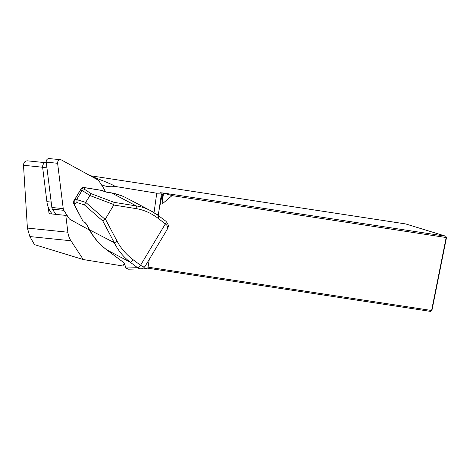 <?xml version="1.0" encoding="UTF-8"?>
<svg xmlns="http://www.w3.org/2000/svg" width="470" height="470" viewBox="0 0 470 470"><rect width="100%" height="100%" fill="white"/><g stroke="black" fill="none" stroke-linecap="round" stroke-linejoin="round"><path stroke-width="0.7" d="M67.797 216.494L65.788 215.389L49.062 213.674L48.269 207.276A22.683 20.04 95.9 0 0 52.252 214.003M124.239 263.664L125.249 266.043L122.846 265.991L124.227 263.688M154.037 212.634L156.745 193.211L115.273 186.461A32.677 28.87 -84.1 0 1 108.746 186.625A32.677 28.87 -84.1 0 1 101.99 184.986L102.096 185.826M65.788 215.389L67.874 232.233A19.223 16.979 95.9 0 0 70.958 240.775L83.272 259.546L122.846 265.991M158.237 215.483L161.386 194.251L161.034 193.117L156.745 193.211M161.034 193.117L159.988 192.694L163.648 193.076L445.777 236.204L405.692 223.937L90.158 175.704M90.957 176.138C105.039 181.473 113.141 184.916 115.273 186.461M83.272 259.546L34.486 244.623L29.863 236.557L27.401 228.073L23.5 165.27C23.676 162.467 24.951 160.987 27.336 160.822L44.832 162.62M148.062 267.154L431.595 310.494L430.749 311.434L147.416 268.123M149.29 259.305L147.985 267.653L146.799 268.634L143.509 268.094M162.884 194.222L161.991 204.115L163.537 193.058L162.884 194.222L161.31 194.004M446.5 237.479L445.777 236.204L446.171 237.526L446.5 237.479L431.918 310.453L431.595 310.494L446.171 237.526L172.055 195.62L161.991 204.115M101.99 184.986L101.526 184.939M431.918 310.453L430.749 311.434M172.055 195.62L163.648 193.076M89.823 195.455L82.197 190.468L81.71 191.049L80.922 189.128C82.297 187.665 83.313 187.119 83.983 187.501A0.77 0.358 99.2 0 1 84.124 187.601L81.022 189.105L74.19 200.49L74.207 204.127L83.137 221.599A0.77 0.77 0 0 0 83.407 221.893L85.24 222.739L86.85 224.513L89.6 229.718C93.7 237.526 99.452 244.265 106.866 249.928L122.852 261.902A3.842 0.846 31 0 1 124.356 263.441L125.966 267.988L126.724 268.799L128.563 269.192L140.994 268.893L139.144 268.57L137.563 267.706L130.125 262.137C123.234 256.749 117.947 250.257 114.269 242.667L102.836 221.023L84.418 204.897L85.687 202.347L91.157 193.663L114.046 202.335L136.306 205.93C141.047 206.583 145.77 208.139 150.476 210.595L152.556 211.747M82.197 190.468L84.8 189.504L91.157 193.663M80.922 189.128L74.09 200.514L76.998 198.904L76.963 202.57L73.89 204.103L83.137 221.599M85.687 202.347L105.098 219.343L105.368 219.02L117.142 241.298C120.96 248.395 126.277 254.534 133.104 259.71L140.542 265.28L165.428 223.791A3.079 1.275 -53.2 0 0 165.839 221.182C170.187 226.358 167.579 227.363 167.091 229.636L167.625 227.991L167.367 226.229L166.65 224.977L157.991 218.221C151.111 213.133 144.008 209.967 136.688 208.721A3.079 1.439 -80.8 0 0 136.306 205.93L111.637 192.982A0.77 0.358 -80.8 0 0 111.496 192.882L121.096 195.561M105.368 219.02L113.769 205.02L114.046 202.335M117.142 241.298A3.079 0.87 152.1 0 1 114.269 242.667L89.282 229.695C93.154 236.757 98.06 242.755 103.999 247.684L106.79 249.899A0.77 0.317 -53.2 0 0 106.866 249.928L130.125 262.137A3.079 1.275 126.8 0 0 133.104 259.71M105.098 219.343L102.836 221.023M76.998 198.904L81.71 191.049M125.678 267.712A0.77 0.729 -23.3 0 0 125.713 267.818L125.625 267.6A0.77 0.723 -19.5 0 0 125.966 267.988L137.563 267.706A3.079 1.275 126.8 0 0 140.542 265.28L143.068 266.743L144.249 266.96L144.907 266.608L143.262 268.252L140.994 268.893M150.476 210.595L126.642 198.082C121.63 195.473 116.631 193.769 111.637 192.982L106.279 192.118A0.77 0.358 -80.8 0 0 106.144 192.018A0.77 0.358 -80.8 0 0 105.985 192.066M157.991 218.221A3.079 1.275 -53.2 0 0 158.419 215.624M106.743 249.834A0.77 0.317 -53.2 0 0 106.79 249.899L122.776 261.872A0.77 0.317 -53.2 0 0 122.852 261.902M89.282 229.695L86.85 224.513M106.279 192.118L104.111 191.454M86.533 224.49L85.24 222.739M104.029 191.413L102.184 190.473A0.77 0.77 0 0 0 101.978 190.409L83.983 187.501M89.488 230.083L70.224 219.525A3.842 3.396 -84.1 0 1 69.002 218.368L63.838 210.325A3.842 3.396 -84.1 0 1 63.239 208.645L57.616 163.296A3.079 2.714 -84.1 0 1 60.624 159.735L49.244 158.566A3.079 2.714 95.9 0 0 46.236 162.126A4.612 4.077 95.9 0 0 42.641 167.426L46.883 201.636A22.683 20.04 95.9 0 0 48.269 207.276M57.616 163.296L46.236 162.126L51.859 207.482A3.842 3.396 95.9 0 0 52.458 209.156L55.801 214.367M60.624 159.735A3.079 2.714 -84.1 0 1 61.547 160.023L97.807 179.893A3.842 3.396 95.9 0 1 99.029 181.05L104.193 189.093A3.842 3.396 -84.1 0 1 104.792 190.773L104.91 191.707M161.856 192.806L162.256 194.122L158.995 210.413M42.617 167.232L23.5 165.27M67.874 232.233L27.401 228.073M70.958 240.775L29.863 236.557M156.516 214.255L158.372 214.631M101.978 190.409A0.77 0.358 -80.8 0 1 102.119 190.503L84.124 187.601L84.8 189.504M136.688 208.721L113.769 205.02M113.928 204.62L89.805 195.485M76.728 199.591L85.669 202.382M84.418 204.897L76.963 202.57M165.428 223.791L165.428 223.791A3.079 1.275 -53.1 0 0 165.857 221.194L158.402 215.613L150.612 210.678M140.542 265.28A3.079 1.275 126.8 0 1 137.563 267.706M128.516 269.192L125.713 267.824A0.77 0.729 -23.3 0 0 126.066 268.182M124.35 263.999L124.015 263.059A0.77 0.723 -19.5 0 0 124.356 263.441M122.729 261.808A0.77 0.317 -53.2 0 0 122.776 261.872L124.015 263.059M46.947 167.866L42.641 167.426M51.189 202.076L46.883 201.636M63.838 210.325L52.458 209.156M63.239 208.645L51.859 207.482M167.091 229.636L144.907 266.608M125.625 267.6L125.073 266.038M111.496 192.882L106.144 192.018L102.184 190.473M74.09 200.514C73.725 200.179 73.297 204.192 73.89 204.103M83.407 221.893L85.188 223.015"/></g></svg>
